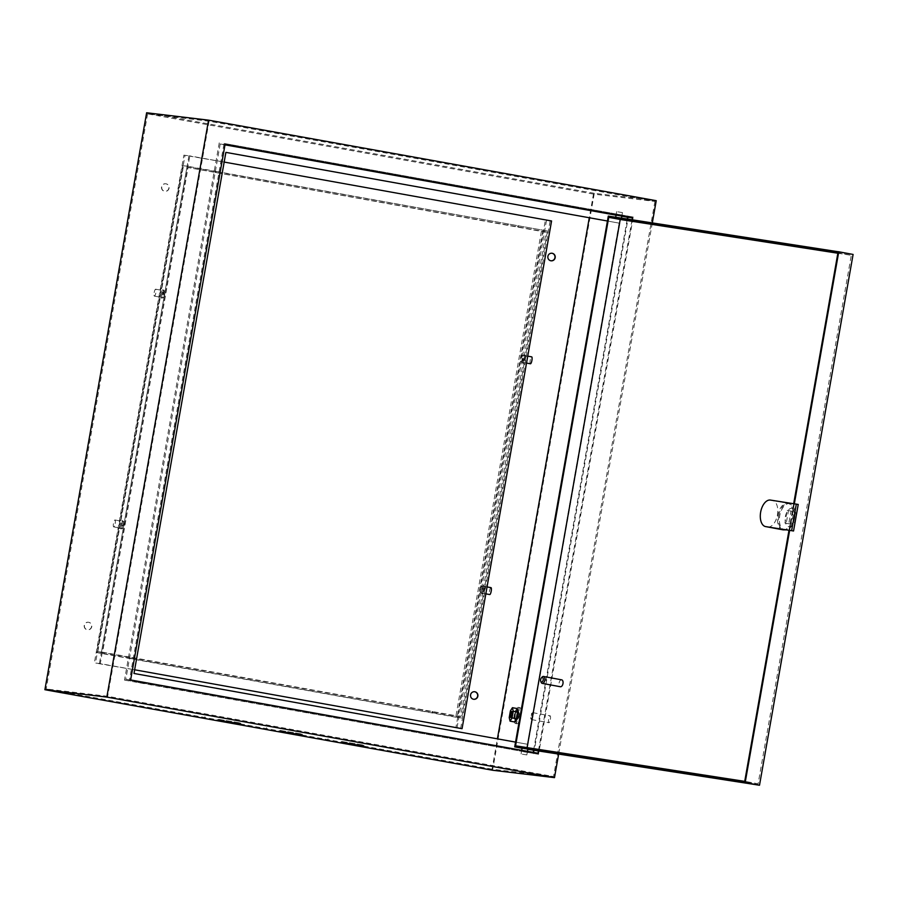 <?xml version="1.0" encoding="UTF-8"?>
<svg xmlns="http://www.w3.org/2000/svg" width="898" height="898" viewBox="0 0 898 898"><rect width="100%" height="100%" fill="white"/><g stroke="black" fill="none" stroke-linecap="round" stroke-linejoin="round"><path stroke-width="0.67" stroke-dasharray="4.49 3.37" d="M532.289 716.121A2.93 0.707 -79.8 0 0 531.919 713.214A2.93 0.707 -79.8 0 0 530.875 715.953A2.93 0.707 -79.8 0 0 530.909 718.793A2.93 0.707 -79.8 0 0 532.289 716.121M531.302 716.032A3.513 0.853 100.2 0 1 532.536 712.743A3.513 0.853 100.2 0 1 532.761 712.675A3.513 0.853 100.2 0 1 532.985 716.234A3.513 0.853 100.2 0 1 531.526 719.59A3.513 0.853 100.2 0 1 531.335 719.444A3.513 0.853 100.2 0 1 531.302 716.032M550.339 719.354A3.513 0.853 -79.8 0 0 550.115 715.796A3.513 0.853 -79.8 0 0 548.644 719.152A3.513 0.853 -79.8 0 0 548.869 722.71A3.513 0.853 -79.8 0 0 550.339 719.354M154.175 292.568A3.513 0.853 100.2 0 1 155.646 289.201A3.513 0.853 100.2 0 1 155.87 292.759A3.513 0.853 100.2 0 1 154.4 296.127A3.513 0.853 100.2 0 1 154.175 292.568M163.133 294.174A3.513 0.853 100.2 0 1 164.592 290.817A3.513 0.853 100.2 0 1 164.817 294.376A3.513 0.853 100.2 0 1 163.357 297.732A3.513 0.853 100.2 0 1 163.133 294.174M115.168 523.545A3.513 0.853 -79.8 0 0 114.955 519.987A3.513 0.853 -79.8 0 0 113.485 523.343A3.513 0.853 -79.8 0 0 113.709 526.902A3.513 0.853 -79.8 0 0 115.168 523.545M124.126 525.15A3.513 0.853 -79.8 0 0 123.902 521.592A3.513 0.853 -79.8 0 0 122.442 524.948A3.513 0.853 -79.8 0 0 122.656 528.518A3.513 0.853 -79.8 0 0 124.126 525.15M490.993 587.629A3.513 0.853 -79.8 0 0 489.522 590.996A3.513 0.853 -79.8 0 0 489.747 594.555M480.565 589.38A3.513 0.853 -79.8 0 0 480.789 592.938A3.513 0.853 -79.8 0 0 482.26 589.582A3.513 0.853 -79.8 0 0 482.035 586.024A3.513 0.853 -79.8 0 0 480.565 589.38M530.437 363.769A3.513 0.853 100.2 0 1 530.213 360.21A3.513 0.853 100.2 0 1 531.683 356.854M522.95 358.807A3.513 0.853 100.2 0 1 521.48 362.163A3.513 0.853 100.2 0 1 521.255 358.605A3.513 0.853 100.2 0 1 522.726 355.249A3.513 0.853 100.2 0 1 522.95 358.807M235.119 145.476L230.169 144.668L235.119 145.476M138.438 682.502L143.399 683.322L138.438 682.502M138.606 681.582L143.557 682.401L138.606 681.582M616.084 215.082L621.854 216.092M620.103 214.745L615.152 213.926L620.103 214.745M523.433 751.761L528.383 752.58L523.433 751.761M523.59 750.84L528.552 751.66L523.59 750.84M474.559 691.718A3.805 3.693 96.8 0 0 470.361 694.827A3.805 3.693 96.8 0 0 473.65 699.273M551.877 253.236A3.805 3.693 96.8 0 0 547.668 256.345A3.805 3.693 96.8 0 0 550.968 260.79M161.786 186.907A3.805 3.693 96.8 0 0 164.974 191.341A3.805 3.693 96.8 0 0 169.06 188.221A3.805 3.693 96.8 0 0 165.872 183.787A3.805 3.693 96.8 0 0 161.786 186.907M161.561 186.885A3.805 3.693 96.8 0 0 164.749 191.319A3.805 3.693 96.8 0 0 168.835 188.187A3.805 3.693 96.8 0 0 165.647 183.753A3.805 3.693 96.8 0 0 161.561 186.885M84.468 625.39A3.805 3.693 96.8 0 0 87.656 629.824A3.805 3.693 96.8 0 0 91.742 626.703A3.805 3.693 96.8 0 0 88.565 622.269A3.805 3.693 96.8 0 0 84.468 625.39M84.244 625.367A3.805 3.693 96.8 0 0 87.432 629.801A3.805 3.693 96.8 0 0 91.517 626.669A3.805 3.693 96.8 0 0 88.341 622.235A3.805 3.693 96.8 0 0 84.244 625.367M341.566 741.456L363.813 745.138L341.566 741.456M280.008 730.388L302.267 734.059L280.008 730.388M218.461 719.309L240.709 722.991L218.461 719.309M216.025 172.584L216.227 171.428L187.132 166.186L101.272 653.138L130.367 658.369L130.569 657.213L460.719 716.615L546.175 231.976L188.041 167.544L102.585 652.184L130.569 657.213M183.259 166.972L97.803 651.611L455.937 716.043L541.393 231.403L188.041 167.544M541.393 231.403L546.175 231.976M130.367 658.369L422.172 711.025L432.533 712.731L432.746 711.575M432.533 712.731L461.639 717.973L547.499 231.022L518.404 225.791L518.191 226.947M216.227 171.428L518.404 225.791M547.499 231.022L182.563 165.647L96.703 652.588L457.071 717.423L542.942 230.483M187.132 166.186L182.563 165.647M224.994 144.825L220.201 143.961L225.039 144.544M621.831 216.216L616.062 215.183M220.201 143.961L125.799 679.371L538.014 753.242M125.799 679.371L130.637 679.954M633.247 217.047L224.085 143.433L129.357 680.684L538.519 754.298L633.247 217.047L224.085 143.433M219.247 142.861L124.508 680.112L129.357 680.684M124.508 680.112L538.519 754.298M492.059 769.193L46.18 688.979L107.659 696.309L553.538 776.523L492.059 769.193L497.402 738.852M593.466 194.091L147.586 113.878L209.066 121.208L654.945 201.421L593.466 194.091L589.29 217.765M147.586 113.878L46.18 688.979M533.603 750.2L627.264 219.033M619.373 223.164L607.43 221.02L619.373 223.164L527.485 744.262L515.553 742.107M538.474 750.571L632.069 219.774M652.307 222.917L558.646 754.084M515.778 711.856L514.588 718.58L515.418 722.115L517.439 718.928L518.617 712.193L517.798 708.657L515.778 711.856L514.88 711.699L513.701 718.422L514.52 721.958L515.418 722.115M656.225 200.681L594.296 193.306L492.564 770.248M594.296 193.306L146.632 112.766M225.656 152.346L133.993 673.466M619.149 223.131L527.485 744.262M527.261 744.229L133.768 673.444M533.67 753.725L628.409 216.463M209.066 121.208L107.659 696.309M654.945 201.421L553.538 776.523M517.798 708.657L516.9 708.5L514.88 711.699M97.803 651.611L102.585 652.184M455.937 716.043L460.719 716.615M101.272 653.138L96.703 652.588M461.639 717.973L457.071 717.423M514.588 718.58L513.701 718.422M518.617 712.193L517.731 712.035L518.842 712.237L518.023 708.702L516.9 708.5M517.439 718.928L516.541 718.759L517.663 718.961L518.842 712.237M516.541 715.493A8.205 1.976 100.2 0 1 519.964 707.658A8.205 1.976 100.2 0 1 520.481 715.964A8.205 1.976 100.2 0 1 517.057 723.799A8.205 1.976 100.2 0 1 516.541 715.493M514.857 715.19A8.205 1.976 100.2 0 1 518.281 707.355A8.205 1.976 100.2 0 1 518.797 715.661A8.205 1.976 100.2 0 1 515.373 723.507A8.205 1.976 100.2 0 1 514.857 715.19M519.212 715.818A2.93 0.707 100.2 0 1 517.989 718.613A2.93 0.707 100.2 0 1 517.809 715.65A2.93 0.707 100.2 0 1 519.033 712.844A2.93 0.707 100.2 0 1 519.212 715.818M518.023 708.702L516.002 711.901L514.812 718.625L515.643 722.16L514.52 721.958M514.812 718.625L509.222 717.614M516.002 711.901L510.412 710.89M515.643 722.16L517.663 718.961M522.333 754.174L526.845 754.926L522.333 754.174M522.086 748.146L527.856 749.157M617.97 211.838L622.471 212.602L617.97 211.838M620.181 218.113L615.68 217.35L620.181 218.113M785.357 516.72A9.373 5.242 100.5 0 1 789.982 508.728A9.373 5.242 100.5 0 1 795.269 511.355A9.373 5.242 100.5 0 1 795.718 518.326A9.373 5.242 100.5 0 1 792.743 524.982A9.373 5.242 100.5 0 1 786.917 525.611A9.373 5.242 100.5 0 1 785.357 516.72M794.64 518.056A13.481 7.532 -79.5 0 0 794 508.044A13.481 7.532 -79.5 0 0 789.656 503.655A13.481 7.532 -79.5 0 0 779.745 515.744A13.481 7.532 -79.5 0 0 784.729 530.146A13.481 7.532 -79.5 0 0 790.363 527.62A13.481 7.532 -79.5 0 0 794.64 518.056M798.232 504.452L772.336 500.433A13.481 7.532 100.5 0 1 772.46 500.455A13.481 7.532 100.5 0 1 777.444 514.857A13.481 7.532 100.5 0 1 767.655 526.969M782.82 529.798A13.481 7.532 100.5 0 1 777.836 515.396A13.481 7.532 100.5 0 1 787.748 503.295A13.481 7.532 100.5 0 1 792.721 517.697A13.481 7.532 100.5 0 1 784.964 529.663M778.79 515.564A13.481 7.532 100.5 0 1 788.702 503.475A13.481 7.532 100.5 0 1 793.686 517.877A13.481 7.532 100.5 0 1 783.774 529.977A13.481 7.532 100.5 0 1 778.79 515.564M541.112 682.233A3.513 1.964 100.5 0 1 540.944 679.618A3.513 1.964 100.5 0 1 542.055 677.126M561.677 679.842A3.513 1.964 -79.5 0 0 559.095 682.996A3.513 1.964 -79.5 0 0 560.397 686.745M838.115 251.732L840.034 252.024L839.832 253.18L851.293 255.313L758.103 783.797L527.081 747.619M744.723 781.372L746.642 781.664L746.44 782.82M837.913 252.888L839.832 253.18M837.845 253.225L851.293 255.313M789.645 530.381L794.337 503.789M608.305 216.092L853.1 254.437M838.126 251.676L840.034 252.024M522.064 748.247L527.126 749.19L620.72 218.394M527.833 749.302L527.126 749.19M746.642 781.664L758.103 783.797M793.686 503.688L788.994 530.28M515.564 745.823L527.025 747.955M792.305 511.276L790.06 523.972L788.77 523.77L791.003 511.074L792.305 511.276L788.478 510.569L786.244 523.265L790.06 523.972M786.244 523.265L784.953 523.063L787.187 510.367L788.478 510.569M787.187 510.367L791.003 511.074M784.953 523.063L788.77 523.77M484.639 590.008A4.097 0.988 -79.8 0 0 484.381 585.844A4.097 0.988 -79.8 0 0 482.664 589.773A4.097 0.988 -79.8 0 0 482.922 593.926A4.097 0.988 -79.8 0 0 484.639 590.008M483.517 589.806A4.097 0.988 -79.8 0 0 483.259 585.653A4.097 0.988 -79.8 0 0 481.541 589.571A4.097 0.988 -79.8 0 0 481.811 593.724A4.097 0.988 -79.8 0 0 483.517 589.806M525.33 359.222A4.097 0.988 -79.8 0 0 525.072 355.069A4.097 0.988 -79.8 0 0 523.354 358.987A4.097 0.988 -79.8 0 0 523.613 363.14A4.097 0.988 -79.8 0 0 525.33 359.222M524.207 359.02A4.097 0.988 -79.8 0 0 523.949 354.867A4.097 0.988 -79.8 0 0 522.243 358.785A4.097 0.988 -79.8 0 0 522.501 362.938A4.097 0.988 -79.8 0 0 524.207 359.02M120.063 524.533A4.097 0.988 -79.8 0 0 120.321 528.686A4.097 0.988 -79.8 0 0 122.027 524.769A4.097 0.988 -79.8 0 0 121.769 520.615A4.097 0.988 -79.8 0 0 120.063 524.533M121.174 524.735A4.097 0.988 -79.8 0 0 121.432 528.888A4.097 0.988 -79.8 0 0 123.149 524.971A4.097 0.988 -79.8 0 0 122.891 520.818A4.097 0.988 -79.8 0 0 121.174 524.735M160.753 293.758A4.097 0.988 -79.8 0 0 161.011 297.911A4.097 0.988 -79.8 0 0 162.718 293.994A4.097 0.988 -79.8 0 0 162.459 289.829A4.097 0.988 -79.8 0 0 160.753 293.758M161.876 293.96A4.097 0.988 -79.8 0 0 162.134 298.114A4.097 0.988 -79.8 0 0 163.84 294.196A4.097 0.988 -79.8 0 0 163.582 290.032A4.097 0.988 -79.8 0 0 161.876 293.96M100.284 663.622L95.491 663.05L185.022 155.332L189.804 155.904L100.284 663.622L134.644 669.807L95.491 663.05M224.163 162.067L183.899 155.141L94.38 662.847M183.899 155.141L185.022 155.332M188.962 155.736L99.442 663.454M460.652 728.458L550.171 220.74L189.804 155.904M551.574 220.975L545.389 220.167L455.915 727.605M550.171 220.74L545.389 220.167M546.512 220.369L456.981 728.087M215.666 171.361L215.464 172.517M221.525 172.528L221.323 173.684M508.032 224.073L507.83 225.23M517.832 225.724L517.63 226.88M129.806 658.301L130.008 657.156M135.665 659.48L135.867 658.324M422.172 711.025L422.374 709.869M431.972 712.664L432.174 711.508M770.428 500.074L772.336 500.433M531.919 713.214L532.536 712.743M532.761 712.675L550.115 715.796M531.526 719.59L548.869 722.71M530.909 718.793L531.335 719.444M155.646 289.201L164.592 290.817M154.4 296.127L163.357 297.732M114.955 519.987L123.902 521.592M113.709 526.902L122.656 528.518M485.829 593.847L480.789 592.938M487.042 586.922L482.035 586.024M526.52 363.073L521.48 362.163M527.743 356.147L522.726 355.249M230.169 144.668L230 145.588M135.598 680.998L135.43 681.919M615.152 213.926L614.995 214.847M520.582 750.257L520.425 751.177M327.882 739.75L328.039 738.83M266.324 728.671L266.493 727.75M204.778 717.603L204.935 716.683M240.552 723.911L240.709 722.991M302.098 734.979L302.267 734.059M363.656 746.058L363.813 745.138M528.552 751.66L528.383 752.58M623.111 215.329L622.954 216.25M143.557 682.401L143.399 683.322M238.127 146.071L237.959 146.991M215.419 171.35L215.217 172.495M129.559 658.29L129.761 657.134M519.964 707.658L518.281 707.355M517.989 718.613L510.715 717.311M519.033 712.844L511.759 711.542M517.057 723.799L515.373 723.507M526.845 754.926L527.474 751.345M622.471 212.602L621.865 216.025M795.269 511.355L794 508.044M772.46 500.455L787.748 503.295M788.702 503.475L789.656 503.655M783.774 529.977L784.729 530.146M792.743 524.982L790.363 527.62M616.702 211.58L616.095 215.004M521.065 753.916L521.704 750.313M483.259 585.653L484.381 585.844M523.949 354.867L525.072 355.069M121.432 528.888L120.321 528.686M162.134 298.114L161.011 297.911M163.582 290.032L162.459 289.829M122.891 520.818L121.769 520.615M522.501 362.938L523.613 363.14M481.811 593.724L482.922 593.926"/><path stroke-width="1.35" d="M485.829 593.847L489.747 594.555A3.513 0.853 -79.8 0 0 491.206 591.198A3.513 0.853 -79.8 0 0 490.993 587.629L487.042 586.922M527.743 356.147L531.683 356.854A3.513 0.853 100.2 0 1 531.908 360.412A3.513 0.853 100.2 0 1 530.437 363.769L526.52 363.073M234.95 146.408L230 145.588L234.95 146.408M621.854 216.092L616.084 215.082M470.586 694.85A3.805 3.693 96.8 0 0 473.762 699.295A3.805 3.693 96.8 0 0 477.859 696.163A3.805 3.693 96.8 0 0 474.672 691.729A3.805 3.693 96.8 0 0 470.586 694.85M473.65 699.273A3.805 3.693 96.8 0 0 477.635 696.141A3.805 3.693 96.8 0 0 474.559 691.718M547.892 256.368A3.805 3.693 96.8 0 0 551.08 260.813A3.805 3.693 96.8 0 0 555.177 257.681A3.805 3.693 96.8 0 0 551.989 253.247A3.805 3.693 96.8 0 0 547.892 256.368M550.968 260.79A3.805 3.693 96.8 0 0 554.942 257.659A3.805 3.693 96.8 0 0 551.877 253.236M341.408 742.388L363.656 746.058L341.408 742.388M279.85 731.309L302.098 734.979L279.85 731.309M218.293 720.241L240.552 723.911L218.293 720.241M627.264 219.033L627.579 217.249L632.417 217.832L225.039 144.544L130.637 679.954L538.014 753.242L538.474 750.571M627.579 217.249L621.831 216.216M616.062 215.183L224.994 144.825M589.29 217.765L497.402 738.852M533.221 752.378L533.603 750.2M515.553 742.107L133.993 673.466L225.881 152.368L607.43 221.009L225.881 152.379M44.9 689.72L106.828 697.095L554.493 777.634L492.564 770.248L44.9 689.72L146.632 112.766L208.561 120.152L106.828 697.095M632.069 219.774L632.417 217.832M208.561 120.152L656.225 200.681L652.307 222.917M558.646 754.084L554.493 777.634M510.053 721.15L514.52 721.958L516.541 718.759L517.731 712.035L516.9 708.5L512.421 707.691L510.412 710.89L509.222 717.614L510.053 721.15L512.062 717.951L513.252 711.227L512.421 707.691M510.535 714.337A2.93 0.707 -79.8 0 0 510.715 717.311A2.93 0.707 -79.8 0 0 511.939 714.505A2.93 0.707 -79.8 0 0 511.759 711.542A2.93 0.707 -79.8 0 0 510.535 714.337M517.731 712.035L513.252 711.227M516.541 718.759L512.062 717.951M527.474 751.345L527.856 749.157L526.587 748.898L522.086 748.146L521.704 750.313M770.428 500.074A13.481 7.532 -79.5 0 0 760.64 512.197A13.481 7.532 -79.5 0 0 765.624 526.598A13.481 7.532 -79.5 0 0 765.747 526.621L793.551 530.987L798.232 504.452L770.428 500.074M543.223 679.943A2.346 1.313 -79.5 0 0 542.83 677.721A2.346 1.313 -79.5 0 0 541.382 677.878A2.346 1.313 -79.5 0 0 540.63 679.539A2.346 1.313 -79.5 0 0 540.742 681.279A2.346 1.313 -79.5 0 0 542.066 681.941A2.346 1.313 -79.5 0 0 543.223 679.943M541.382 677.878L542.055 677.126A3.513 1.964 100.5 0 1 543.526 676.463A3.513 1.964 100.5 0 1 544.828 680.224A3.513 1.964 100.5 0 1 542.246 683.378A3.513 1.964 100.5 0 1 541.112 682.233L540.742 681.279M542.246 683.378L560.397 686.745A3.513 1.964 -79.5 0 0 562.979 683.591A3.513 1.964 -79.5 0 0 561.677 679.842L543.526 676.463M788.994 530.28L744.532 782.472L746.44 782.82L514.711 746.878L608.305 216.092L838.115 251.732M744.723 781.372L515.564 745.823L608.743 217.338L837.913 252.888M784.964 529.663A13.481 7.532 100.5 0 1 782.82 529.798L765.624 526.598M527.081 747.619L620.215 219.471L837.845 253.225M794.337 503.789L838.766 251.777L853.1 254.437L759.506 785.234L527.833 749.302M744.532 782.472L745.172 782.562L789.645 530.381M745.172 782.562L759.506 785.234M838.766 251.777L838.126 251.676L793.686 503.688M514.711 746.878L522.064 748.247M608.743 217.338L620.215 219.471M765.747 526.621L793.551 530.987M791.632 530.628L796.313 504.092M462.055 728.693L134.644 669.785L462.055 728.693L551.574 220.975L224.163 162.067M621.865 216.025L621.495 218.135M616.095 215.004L615.702 217.237"/></g></svg>
